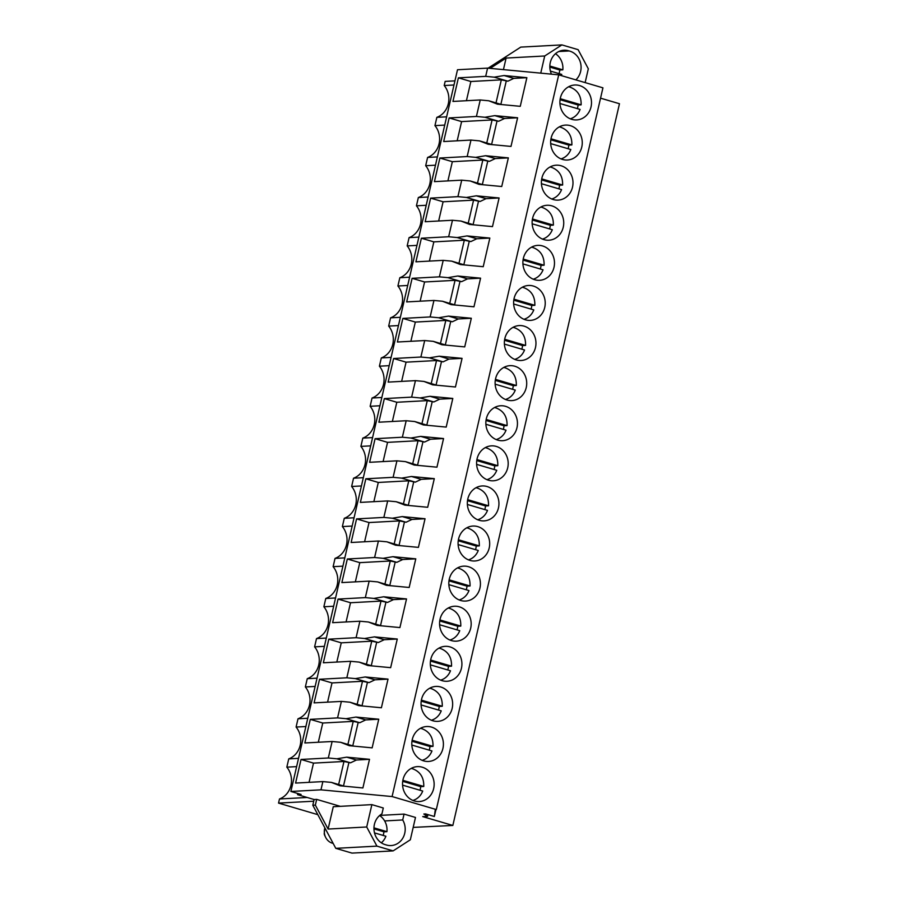 <?xml version="1.0" encoding="UTF-8"?>
<svg xmlns="http://www.w3.org/2000/svg" width="898" height="898" viewBox="0 0 898 898"><rect width="100%" height="100%" fill="white"/><g stroke="black" fill="none" stroke-linecap="round" stroke-linejoin="round"><path stroke-width="1.35" d="M454.949 80.854L445.161 81.381L444.207 85.523L453.984 84.996M446.643 116.819L436.855 117.346L434.946 125.619A19.7 17.792 -93.1 0 1 427.594 157.442L425.686 165.715A19.7 17.792 -93.1 0 1 418.345 197.538L416.436 205.81A19.7 17.792 -93.1 0 1 409.084 237.633L407.176 245.906A19.7 17.792 -93.1 0 1 399.823 277.729L397.915 286.002A19.7 17.792 -93.1 0 1 390.574 317.825L388.666 326.097A19.7 17.792 -93.1 0 1 381.313 357.92L379.405 366.193A19.7 17.792 -93.1 0 1 372.053 398.016L370.144 406.289A19.7 17.792 -93.1 0 1 362.803 438.112L360.895 446.385A19.7 17.792 -93.1 0 1 353.543 478.207L351.634 486.48A19.7 17.792 -93.1 0 1 344.282 518.303L342.374 526.576A19.7 17.792 -93.1 0 1 335.033 558.399L333.124 566.672A19.7 17.792 -93.1 0 1 325.772 598.495L323.864 606.767A19.7 17.792 -93.1 0 1 316.511 638.59L314.603 646.863A19.7 17.792 -93.1 0 1 307.262 678.686L305.354 686.959A19.7 17.792 -93.1 0 1 298.001 718.782L296.093 727.054A19.7 17.792 -93.1 0 1 288.741 758.877L286.832 767.15A19.7 17.792 -93.1 0 1 279.491 798.973L278.537 803.104L317.813 814.654M444.207 85.523A19.7 17.792 -93.1 0 1 436.855 117.346M488.119 68.169L520.761 47.111L561.901 44.9L578.11 49.659L588.325 68.809L585.137 82.605M297.81 793.495L297.541 794.651L314.12 799.523L312.807 805.248L335.785 848.341L351.982 853.1L393.133 850.889L410.33 839.787L415.482 817.449L404.066 814.093L402.708 819.964A16.602 14.997 -93.1 0 1 403.629 836.554A16.602 14.997 -93.1 0 1 391.09 845.557A16.602 14.997 -93.1 0 1 385.882 844.827A16.602 14.997 -93.1 0 1 374.096 830.751A16.602 14.997 -93.1 0 1 381.942 813.869L383.289 807.998L371.873 804.63L366.71 826.979L376.924 846.129L393.133 850.889M434.946 125.619L444.735 125.091M297.541 794.651L301.099 794.461L290.885 791.464L457.509 69.741L487.592 68.125L485.683 76.364L458.395 77.834L470.866 81.505L466.421 100.711M413.192 827.395L452.839 825.453L422.734 816.608L427.549 816.349L423.845 814.015L425.618 813.925L434.34 816.484L435.294 809.614L436.316 809.558L602.94 87.836L558.713 74.837L487.592 68.125M452.839 825.453L619.463 103.73L600.549 98.174M490.151 68.36L506.102 58.067L544.704 55.99L561.901 44.9M314.12 799.523L316.668 799.388L340.308 806.337M436.316 809.558L392.089 796.56L320.968 789.836L290.885 791.464M335.785 848.341L376.924 846.129M312.807 805.248L315.344 805.113L328.107 829.056L366.71 826.979M315.344 805.113L316.668 799.388M437.382 156.914L427.594 157.442M425.686 165.715L435.474 165.187M428.133 197.01L418.345 197.538M416.436 205.81L426.224 205.283M418.872 237.106L409.084 237.633M407.176 245.906L416.964 245.379M409.611 277.201L399.823 277.729M397.915 286.002L407.703 285.474M400.362 317.297L390.574 317.825M388.666 326.097L398.454 325.57M391.101 357.393L381.313 357.92M379.405 366.193L389.193 365.666M381.841 397.488L372.053 398.016M370.144 406.289L379.933 405.761M372.591 437.584L362.803 438.112M360.895 446.385L370.683 445.857M363.331 477.68L353.543 478.207M351.634 486.48L361.423 485.953M354.07 517.776L344.282 518.303M342.374 526.576L352.162 526.048M344.821 557.871L335.033 558.399M333.124 566.672L342.913 566.144M335.56 597.967L325.772 598.495M323.864 606.767L333.652 606.24M326.3 638.063L316.511 638.59M314.603 646.863L324.391 646.336M317.05 678.158L307.262 678.686M305.354 686.959L315.142 686.431M307.789 718.254L298.001 718.782M296.093 727.054L305.881 726.527M298.529 758.35L288.741 758.877M296.621 766.623L286.832 767.15M307.172 797.48L279.491 798.973M278.537 803.104L313.739 801.207M458.395 77.834L452.951 101.44L480.239 99.97L476.423 116.459L449.146 117.93L443.691 141.536L470.979 140.066L467.173 156.555L439.885 158.026L434.441 181.632L461.718 180.161L457.913 196.651L430.625 198.121L425.181 221.727L452.469 220.257L448.652 236.746L421.375 238.217L415.92 261.823L443.208 260.353L439.403 276.842L412.115 278.313L406.671 301.919L433.947 300.448L430.142 316.938L402.854 318.408L397.41 342.015L424.698 340.544L420.881 357.034L393.605 358.504L388.149 382.11L415.437 380.64L411.632 397.129L384.344 398.6L378.9 422.206L406.177 420.735L402.371 437.225L375.095 438.695L369.639 462.302L396.927 460.831L393.111 477.321L365.834 478.791L360.379 502.397L387.667 500.927L383.861 517.416L356.573 518.887L351.129 542.493L378.406 541.023L374.601 557.512L347.324 558.983L341.869 582.589L369.157 581.118L365.34 597.608L338.063 599.078L332.619 622.684L359.896 621.214L356.091 637.703L328.803 639.174L323.359 662.78L350.635 661.31L346.83 677.799L319.553 679.27L314.098 702.876L341.386 701.405L337.569 717.895L310.293 719.365L304.849 742.972L332.125 741.501L328.32 757.991L301.032 759.461L313.492 763.12L309.058 782.338M301.032 759.461L295.588 783.067L322.865 781.597L320.968 789.836M485.683 76.364L494.203 77.172L504.059 75.533L513.791 78.384L526.868 77.688L504.059 75.533M526.868 77.688L520.256 106.323L497.447 104.168L488.759 100.778L501.668 104.572M480.239 99.97L488.759 100.778M476.423 116.459L484.942 117.268L494.798 115.629L504.53 118.48L517.607 117.784L494.798 115.629M517.607 117.784L510.996 146.419L488.186 144.264L479.498 140.874L492.418 144.668M470.979 140.066L479.498 140.874M467.173 156.555L475.693 157.363L485.549 155.724L495.269 158.576L508.347 157.88L485.549 155.724M508.347 157.88L501.735 186.515L478.937 184.359L470.238 180.969L483.158 184.763M461.718 180.161L470.238 180.969M457.913 196.651L466.432 197.459L476.288 195.82L486.02 198.671L499.097 197.975L476.288 195.82M499.097 197.975L492.486 226.61L469.676 224.455L460.988 221.054L473.897 224.859M452.469 220.257L460.988 221.054M448.652 236.746L457.172 237.555L467.027 235.916L476.759 238.767L489.837 238.071L467.027 235.916M489.837 238.071L483.225 266.706L460.416 264.551L451.728 261.15L464.648 264.955M443.208 260.353L451.728 261.15M439.403 276.842L447.922 277.65L457.778 276.012L467.499 278.863L480.576 278.167L457.778 276.012M480.576 278.167L473.964 306.802L451.166 304.647L442.467 301.245L455.387 305.051M433.947 300.448L442.467 301.245M430.142 316.938L438.662 317.746L448.517 316.107L458.249 318.958L471.327 318.262L448.517 316.107M471.327 318.262L464.715 346.897L441.906 344.742L433.218 341.341L446.126 345.146M424.698 340.544L433.218 341.341M420.881 357.034L429.401 357.842L439.257 356.203L448.989 359.054L462.066 358.358L439.257 356.203M462.066 358.358L455.454 386.993L432.645 384.838L423.957 381.437L436.877 385.242M415.437 380.64L423.957 381.437M411.632 397.129L420.152 397.937L430.007 396.299L439.728 399.15L452.805 398.454L430.007 396.299M452.805 398.454L446.194 427.089L423.396 424.934L414.696 421.532L427.616 425.338M406.177 420.735L414.696 421.532M402.371 437.225L410.891 438.033L420.747 436.394L430.479 439.245L443.556 438.55L420.747 436.394M443.556 438.55L436.944 467.185L414.135 465.029L405.447 461.628L418.356 465.433M396.927 460.831L405.447 461.628M393.111 477.321L401.631 478.129L411.486 476.49L421.218 479.341L434.295 478.645L411.486 476.49M434.295 478.645L427.684 507.28L404.875 505.125L396.186 501.724L409.106 505.529M387.667 500.927L396.186 501.724M383.861 517.416L392.381 518.225L402.237 516.586L411.958 519.437L425.035 518.741L402.237 516.586M425.046 518.741L418.423 547.376L395.625 545.221L386.926 541.82L399.846 545.625M378.406 541.023L386.926 541.82M374.601 557.512L383.12 558.32L392.976 556.681L402.708 559.533L415.785 558.837L392.976 556.681M415.785 558.837L409.174 587.472L386.365 585.316L377.676 581.915L390.585 585.721M369.157 581.118L377.676 581.915M365.34 597.608L373.86 598.416L383.715 596.777L393.447 599.628L406.525 598.932L383.715 596.777M406.525 598.932L399.913 627.567L377.104 625.412L368.416 622.011L381.336 625.816M359.896 621.214L368.416 622.011M356.091 637.703L364.61 638.512L374.466 636.873L384.198 639.724L397.264 639.028L374.466 636.873M397.275 639.028L390.652 667.663L367.854 665.508L359.155 662.107L372.075 665.912M350.635 661.31L359.155 662.107M346.83 677.799L355.35 678.607L365.205 676.969L374.937 679.82L388.015 679.124L365.205 676.969M388.015 679.124L381.403 707.759L358.594 705.604L349.906 702.202L362.814 706.008M341.386 701.405L349.906 702.202M337.569 717.895L346.089 718.703L355.945 717.064L365.677 719.915L378.754 719.219L355.945 717.064M378.754 719.219L372.142 747.854L349.333 745.699L340.645 742.298L353.565 746.103M332.125 741.501L340.645 742.298M328.32 757.991L336.84 758.799L346.695 757.16L356.427 760.011L369.493 759.315M322.865 781.597L331.384 782.394L340.084 785.795L362.893 787.95L369.505 759.315L346.695 757.16M558.713 74.837L392.089 796.56M591.019 106.963A17.489 15.805 86.9 0 0 574.765 85.007A17.489 15.805 86.9 0 0 560.386 97.972A17.489 15.805 86.9 0 0 576.651 119.928A17.489 15.805 86.9 0 0 591.019 106.963M535.477 347.537A17.489 15.805 86.9 0 0 519.224 325.57A17.489 15.805 86.9 0 0 504.844 338.535A17.489 15.805 86.9 0 0 521.109 360.502A17.489 15.805 86.9 0 0 535.477 347.537M526.228 387.633A17.489 15.805 86.9 0 0 509.963 365.666A17.489 15.805 86.9 0 0 495.595 378.63A17.489 15.805 86.9 0 0 511.849 400.598A17.489 15.805 86.9 0 0 526.228 387.633M516.967 427.729A17.489 15.805 86.9 0 0 500.714 405.761A17.489 15.805 86.9 0 0 486.334 418.726A17.489 15.805 86.9 0 0 502.588 440.694A17.489 15.805 86.9 0 0 516.967 427.729M572.509 187.154A17.489 15.805 86.9 0 0 556.255 165.187A17.489 15.805 86.9 0 0 541.876 178.152A17.489 15.805 86.9 0 0 558.129 200.119A17.489 15.805 86.9 0 0 572.509 187.154M551.136 138.067A17.489 15.805 86.9 0 0 567.39 160.024A17.489 15.805 86.9 0 0 581.769 147.059A17.489 15.805 86.9 0 0 565.504 125.091A17.489 15.805 86.9 0 0 551.136 138.067M553.999 267.346A17.489 15.805 86.9 0 0 537.734 245.379A17.489 15.805 86.9 0 0 523.366 258.343A17.489 15.805 86.9 0 0 539.619 280.311A17.489 15.805 86.9 0 0 553.999 267.346M563.248 227.25A17.489 15.805 86.9 0 0 546.994 205.283A17.489 15.805 86.9 0 0 532.615 218.248A17.489 15.805 86.9 0 0 548.88 240.215A17.489 15.805 86.9 0 0 563.248 227.25M514.105 298.439A17.489 15.805 86.9 0 0 530.359 320.406A17.489 15.805 86.9 0 0 544.738 307.442A17.489 15.805 86.9 0 0 528.484 285.474A17.489 15.805 86.9 0 0 514.105 298.439M479.936 588.111A17.489 15.805 86.9 0 0 463.682 566.144A17.489 15.805 86.9 0 0 449.303 579.109A17.489 15.805 86.9 0 0 465.568 601.076A17.489 15.805 86.9 0 0 479.936 588.111M461.426 668.303A17.489 15.805 86.9 0 0 445.172 646.336A17.489 15.805 86.9 0 0 430.793 659.3A17.489 15.805 86.9 0 0 447.047 681.268A17.489 15.805 86.9 0 0 461.426 668.303M452.165 708.399A17.489 15.805 86.9 0 0 435.912 686.431A17.489 15.805 86.9 0 0 421.532 699.396A17.489 15.805 86.9 0 0 437.797 721.363A17.489 15.805 86.9 0 0 452.165 708.399M442.916 748.494A17.489 15.805 86.9 0 0 426.651 726.527A17.489 15.805 86.9 0 0 412.283 739.492A17.489 15.805 86.9 0 0 428.537 761.459A17.489 15.805 86.9 0 0 442.916 748.494M498.457 507.92A17.489 15.805 86.9 0 0 482.192 485.953A17.489 15.805 86.9 0 0 467.824 498.918A17.489 15.805 86.9 0 0 484.078 520.885A17.489 15.805 86.9 0 0 498.457 507.92M477.074 458.822A17.489 15.805 86.9 0 0 493.339 480.789A17.489 15.805 86.9 0 0 507.707 467.824A17.489 15.805 86.9 0 0 491.453 445.857A17.489 15.805 86.9 0 0 477.074 458.822M440.054 619.205A17.489 15.805 86.9 0 0 456.307 641.172A17.489 15.805 86.9 0 0 470.687 628.207A17.489 15.805 86.9 0 0 454.422 606.24A17.489 15.805 86.9 0 0 440.054 619.205M458.564 539.013A17.489 15.805 86.9 0 0 474.817 560.981A17.489 15.805 86.9 0 0 489.197 548.016A17.489 15.805 86.9 0 0 472.943 526.048A17.489 15.805 86.9 0 0 458.564 539.013M403.022 779.587A17.489 15.805 86.9 0 0 419.276 801.555A17.489 15.805 86.9 0 0 433.655 788.59A17.489 15.805 86.9 0 0 417.402 766.623A17.489 15.805 86.9 0 0 403.022 779.587M435.934 809.581L434.34 816.484M427.953 814.609L427.549 816.349M503.441 69.617L506.102 58.067M540.753 73.142L544.704 55.99M551.462 74.152A16.602 14.997 -93.1 0 1 563.944 50.221A16.602 14.997 -93.1 0 1 569.152 50.962A16.602 14.997 -93.1 0 1 580.613 63.219A16.602 14.997 -93.1 0 1 575.854 79.877M328.107 829.056L333.27 806.718L371.873 804.63M310.293 719.365L322.752 723.025L318.319 742.242M347.908 744.431L353.228 721.386L322.752 723.025M353.228 721.386L359.784 722.722L365.677 719.915M346.089 718.703L359.784 722.722M319.553 679.27L332.013 682.929L327.579 702.146M357.168 704.335L362.489 681.29L332.013 682.929M362.489 681.29L369.033 682.626L374.937 679.82M355.35 678.607L369.033 682.626M328.803 639.174L341.262 642.833L336.829 662.05M366.418 664.239L371.738 641.194L341.262 642.833M371.738 641.194L378.294 642.53L384.198 639.724M364.61 638.512L378.294 642.53M338.063 599.078L350.523 602.738L346.089 621.955M375.678 624.155L380.999 601.099L350.523 602.738M380.999 601.099L387.554 602.435L393.447 599.628M373.86 598.416L387.554 602.435M347.324 558.983L359.784 562.642L355.35 581.859M384.939 584.059L390.26 561.003L359.784 562.642M390.26 561.003L396.804 562.339L402.708 559.533M383.12 558.32L396.804 562.339M356.573 518.887L369.033 522.546L364.599 541.763M394.188 543.964L399.509 520.907L369.033 522.546M399.509 520.907L406.064 522.243L411.958 519.437M392.381 518.225L406.064 522.243M365.834 478.791L378.294 482.451L373.86 501.668M403.449 503.868L408.77 480.812L378.294 482.451M408.77 480.812L415.325 482.147L421.218 479.341M401.631 478.129L415.325 482.147M375.095 438.695L387.554 442.355L383.109 461.572M412.71 463.772L418.03 440.716L387.554 442.355M418.03 440.716L424.574 442.052L430.479 439.245M410.891 438.033L424.574 442.052M384.344 398.6L396.804 402.259L392.37 421.476M421.959 423.676L427.28 400.62L396.804 402.259M427.28 400.62L433.835 401.956L439.728 399.15M420.152 397.937L433.835 401.956M393.605 358.504L406.064 362.163L401.631 381.381M431.22 383.581L436.54 360.525L406.064 362.163M436.54 360.525L443.096 361.86L448.989 359.054M429.401 357.842L443.096 361.86M402.854 318.408L415.325 322.068L410.88 341.285M440.469 343.485L445.801 320.429L415.325 322.068M445.801 320.429L452.345 321.765L458.249 318.958M438.662 317.746L452.345 321.765M412.115 278.313L424.574 281.972L420.141 301.189M449.73 303.389L455.05 280.333L424.574 281.972M455.05 280.333L461.606 281.669L467.499 278.863M447.922 277.65L461.606 281.669M421.375 238.217L433.835 241.876L429.401 261.094M458.99 263.294L464.311 240.237L433.835 241.876M464.311 240.237L470.866 241.573L476.759 238.767M457.172 237.555L470.866 241.573M430.625 198.121L443.096 201.781L438.651 220.998M468.24 223.198L473.572 200.142L443.096 201.781M473.572 200.142L480.116 201.478L486.02 198.671M466.432 197.459L480.116 201.478M439.885 158.026L452.345 161.685L447.911 180.902M477.5 183.102L482.821 160.046L452.345 161.685M482.821 160.046L489.376 161.382L495.269 158.576M475.693 157.363L489.376 161.382M449.146 117.93L461.606 121.6L457.172 140.806M486.761 143.007L492.082 119.95L461.606 121.6M492.082 119.95L498.637 121.286L504.53 118.48M484.942 117.268L498.637 121.286M496.01 102.911L501.331 79.855L470.866 81.505M501.331 79.855L507.886 81.19L513.791 78.384M494.203 77.172L507.886 81.19M331.384 782.394L344.304 786.199M338.647 784.526L343.968 761.482L313.492 763.12M343.968 761.482L350.523 762.817L356.427 760.011M336.84 758.799L350.523 762.817M500.871 104.336L506.191 81.291M491.621 144.432L496.942 121.387M482.361 184.528L487.681 161.483M473.1 224.623L478.421 201.579M463.851 264.719L469.171 241.674M454.59 304.815L459.911 281.77M445.329 344.911L450.65 321.866M436.08 385.006L441.401 361.961M426.819 425.102L432.14 402.046M417.559 465.198L422.879 442.142M408.309 505.293L413.63 482.237M399.049 545.389L404.369 522.333M389.788 585.485L395.12 562.429M380.539 625.58L385.859 602.524M371.278 665.676L376.599 642.62M362.029 705.772L367.349 682.716M352.768 745.868L358.089 722.811M343.507 785.963L348.828 762.907M558.837 51.512L569.152 50.962M402.708 819.964L384.647 820.94M379.742 815.406L404.066 814.093M568.513 86.803A16.355 14.772 -93.1 0 1 570.084 87.173C577.672 90.092 581.354 95.985 581.129 104.842L578.087 104.999A16.355 14.772 -93.1 0 1 577.358 108.624M559.937 103.506L580.074 109.421A16.355 14.772 -93.1 0 1 570.241 118.805M581.129 104.842L560.24 98.701M578.087 104.999L560.071 99.712M559.263 126.899A16.355 14.772 -93.1 0 1 560.823 127.269C568.412 130.188 572.093 136.081 571.869 144.937L568.827 145.094A16.355 14.772 -93.1 0 1 568.097 148.72M550.676 143.601L570.814 149.517A16.355 14.772 -93.1 0 1 560.981 158.901M571.869 144.937L550.979 138.797M568.827 145.094L550.811 139.807M550.003 166.994A16.355 14.772 -93.1 0 1 551.563 167.365C559.162 170.283 562.844 176.176 562.619 185.033L559.566 185.19A16.355 14.772 -93.1 0 1 558.848 188.816M541.427 183.697L561.553 189.613A16.355 14.772 -93.1 0 1 551.72 198.997M562.619 185.033L541.719 178.893M559.566 185.19L541.561 179.903M540.742 207.09A16.355 14.772 -93.1 0 1 542.313 207.46C549.902 210.379 553.583 216.272 553.359 225.129L550.317 225.286A16.355 14.772 -93.1 0 1 549.587 228.911M532.166 223.793L552.304 229.708A16.355 14.772 -93.1 0 1 542.471 239.093M553.359 225.129L532.469 218.989M550.317 225.286L532.301 219.999M531.493 247.186A16.355 14.772 -93.1 0 1 533.053 247.556C540.641 250.475 544.323 256.368 544.098 265.224L541.056 265.381A16.355 14.772 -93.1 0 1 540.327 269.007M522.917 263.889L543.043 269.804A16.355 14.772 -93.1 0 1 533.21 279.188M544.098 265.224L523.208 259.084M541.056 265.381L523.04 260.094M522.232 287.281A16.355 14.772 -93.1 0 1 523.792 287.652C531.391 290.57 535.073 296.463 534.849 305.32L531.796 305.477A16.355 14.772 -93.1 0 1 531.077 309.103M513.656 303.984L533.782 309.9A16.355 14.772 -93.1 0 1 523.949 319.284M534.849 305.32L513.948 299.18M531.796 305.477L513.791 300.19M512.971 327.377A16.355 14.772 -93.1 0 1 514.543 327.748C522.131 330.666 525.813 336.559 525.588 345.416L522.546 345.573A16.355 14.772 -93.1 0 1 521.817 349.199M504.395 344.08L524.533 349.996A16.355 14.772 -93.1 0 1 514.7 359.38M525.588 345.416L504.698 339.276M522.546 345.573L504.53 340.286M503.722 367.473A16.355 14.772 -93.1 0 1 505.282 367.843C512.87 370.762 516.563 376.655 516.328 385.511L513.286 385.669A16.355 14.772 -93.1 0 1 512.556 389.294M495.146 384.176L515.272 390.091A16.355 14.772 -93.1 0 1 505.439 399.475M516.328 385.511L495.438 379.371M513.286 385.669L495.269 380.382M494.461 407.569A16.355 14.772 -93.1 0 1 496.022 407.939C503.621 410.857 507.303 416.751 507.078 425.607L504.025 425.764A16.355 14.772 -93.1 0 1 503.307 429.39M485.885 424.271L506.023 430.187A16.355 14.772 -93.1 0 1 496.19 439.571M507.078 425.607L486.177 419.467M504.025 425.764L486.02 420.477M485.201 447.664A16.355 14.772 -93.1 0 1 486.772 448.035C494.36 450.953 498.042 456.846 497.818 465.703L494.776 465.86A16.355 14.772 -93.1 0 1 494.046 469.486M476.625 464.367L496.762 470.283A16.355 14.772 -93.1 0 1 486.929 479.667M497.818 465.703L476.928 459.563M494.776 465.86L476.759 460.573M475.951 487.76A16.355 14.772 -93.1 0 1 477.512 488.13C485.1 491.049 488.793 496.942 488.557 505.799L485.515 505.956A16.355 14.772 -93.1 0 1 484.785 509.581M467.375 504.463L487.502 510.378A16.355 14.772 -93.1 0 1 477.669 519.762M488.557 505.799L467.667 499.658M485.515 505.956L467.499 500.669M466.691 527.856A16.355 14.772 -93.1 0 1 468.251 528.226C475.85 531.145 479.532 537.038 479.308 545.894L476.254 546.051A16.355 14.772 -93.1 0 1 475.536 549.677M458.115 544.558L478.252 550.474A16.355 14.772 -93.1 0 1 468.419 559.858M479.308 545.894L458.407 539.754M476.254 546.051L458.249 540.764M457.43 567.951A16.355 14.772 -93.1 0 1 459.001 568.322C466.59 571.24 470.271 577.133 470.047 585.99L467.005 586.147A16.355 14.772 -93.1 0 1 466.275 589.773M448.854 584.654L468.992 590.57A16.355 14.772 -93.1 0 1 459.159 599.954M470.047 585.99L449.157 579.85M467.005 586.147L448.989 580.86M448.181 608.047A16.355 14.772 -93.1 0 1 449.741 608.417C457.329 611.336 461.022 617.229 460.786 626.086L457.744 626.243A16.355 14.772 -93.1 0 1 457.015 629.868M439.605 624.75L459.731 630.665A16.355 14.772 -93.1 0 1 449.898 640.05M460.786 626.086L439.897 619.946M457.744 626.243L439.728 620.956M438.92 648.143A16.355 14.772 -93.1 0 1 440.48 648.513C448.08 651.432 451.761 657.325 451.537 666.181L448.484 666.338A16.355 14.772 -93.1 0 1 447.765 669.964M430.344 664.846L450.482 670.761A16.355 14.772 -93.1 0 1 440.649 680.145M451.537 666.181L430.636 660.041M448.484 666.338L430.479 661.051M429.659 688.238A16.355 14.772 -93.1 0 1 431.231 688.609C438.819 691.527 442.501 697.42 442.276 706.277L439.234 706.434A16.355 14.772 -93.1 0 1 438.505 710.06M421.083 704.941L441.221 710.857A16.355 14.772 -93.1 0 1 431.388 720.241M442.276 706.277L421.387 700.137M439.234 706.434L421.218 701.147M420.41 728.334A16.355 14.772 -93.1 0 1 421.97 728.705C429.558 731.623 433.251 737.516 433.016 746.373L429.974 746.53A16.355 14.772 -93.1 0 1 429.244 750.156M411.834 745.037L431.96 750.952A16.355 14.772 -93.1 0 1 422.127 760.337M433.016 746.373L412.126 740.233M429.974 746.53L411.958 741.243M411.149 768.43A16.355 14.772 -93.1 0 1 412.71 768.8C420.309 771.719 423.991 777.612 423.766 786.468L420.713 786.626A16.355 14.772 -93.1 0 1 419.995 790.251M402.573 785.133L422.711 791.048A16.355 14.772 -93.1 0 1 412.878 800.432M423.766 786.468L402.865 780.328M420.713 786.626L402.708 781.339M561.284 75.6A16.523 14.918 86.9 0 0 561.766 74.422L550.384 71.077M559.05 73.625A16.523 14.918 86.9 0 0 559.78 70.01L562.833 69.842A16.523 14.918 86.9 0 0 555.469 53.723M562.833 69.842L549.845 66.025M559.78 70.01L549.834 67.081M333.147 843.39A11.854 10.709 -93.1 0 1 324.649 834.556A11.854 10.709 -93.1 0 1 324.863 827.855M325.267 836.521A8.307 7.498 -93.1 0 1 324.2 833.894L324.807 828.035M381.347 842.829A16.523 14.918 86.9 0 0 385.893 836.24L374.5 832.895M383.177 835.443A16.523 14.918 86.9 0 0 383.906 831.817L386.948 831.66A16.523 14.918 86.9 0 0 379.585 815.541M386.948 831.66L373.961 827.844M383.906 831.817L373.961 828.899"/></g></svg>
